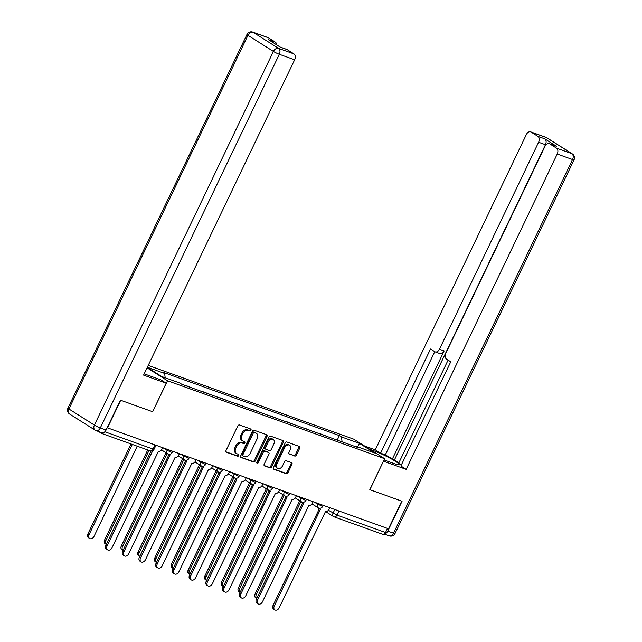 <?xml version="1.0" encoding="UTF-8"?>
<svg xmlns="http://www.w3.org/2000/svg" width="642" height="642" viewBox="0 0 642 642"><rect width="100%" height="100%" fill="white"/><g stroke="black" fill="none" stroke-linecap="round" stroke-linejoin="round"><path stroke-width="0.96" d="M250.958 430.204A1.067 0.77 122.3 0 0 250.677 428.984L239.498 424.972A1.525 1.107 122.3 0 0 237.797 425.959L226.032 450.499A1.525 1.107 122.3 0 0 226.273 452.161A1.525 1.107 122.3 0 0 226.433 452.241L237.612 456.253A1.067 0.77 122.3 0 0 238.527 454.343L237.083 453.822A4.871 3.539 122.3 0 1 236.569 453.573A4.871 3.539 122.3 0 1 235.807 448.252L236.786 446.206A4.871 3.539 122.3 0 1 242.243 443.052L243.687 443.574A1.067 0.77 122.3 0 0 244.602 441.664L243.157 441.142A4.871 3.539 122.3 0 1 242.644 440.893A4.871 3.539 122.3 0 1 241.882 435.573L242.861 433.527A4.871 3.539 122.3 0 1 248.318 430.373L249.762 430.894A1.067 0.77 122.3 0 0 250.958 430.204M242.644 440.893L241.745 440.324A4.871 3.539 122.3 0 1 240.975 435.003L241.962 432.957A4.871 3.539 122.3 0 1 247.419 429.803L248.863 430.325A1.067 0.77 122.3 0 0 250.139 428.792M225.976 451.832L236.713 455.684A1.067 0.77 122.3 0 0 237.989 454.151M236.569 453.573L235.67 453.003A4.871 3.539 122.3 0 1 234.9 447.683L235.887 445.636A4.871 3.539 122.3 0 1 241.336 442.482L242.788 443.004A1.067 0.77 122.3 0 0 244.064 441.471M294.702 456.053A1.525 1.107 122.3 0 0 296.403 455.066L299.702 448.18A1.525 1.107 122.3 0 0 299.461 446.519A1.525 1.107 122.3 0 0 299.308 446.439L286.894 441.985A1.525 1.107 122.3 0 0 285.184 442.972L273.428 467.512A1.525 1.107 122.3 0 0 273.669 469.174A1.525 1.107 122.3 0 0 273.829 469.254L286.244 473.708A1.525 1.107 122.3 0 0 287.945 472.721L291.933 464.407A1.525 1.107 122.3 0 0 291.693 462.746A1.525 1.107 122.3 0 0 291.532 462.665L286.22 460.755A1.525 1.107 122.3 0 0 284.51 461.742L282.536 465.867A4.069 2.953 122.3 0 1 277.545 468.299A4.069 2.953 122.3 0 1 276.911 463.845L284.647 447.691A4.069 2.953 122.3 0 1 289.638 445.259A4.069 2.953 122.3 0 1 290.28 449.713L288.988 452.401A1.525 1.107 122.3 0 0 289.229 454.063A1.525 1.107 122.3 0 0 289.39 454.143L293.803 455.483A1.525 1.107 122.3 0 0 295.505 454.496L298.803 447.61A1.525 1.107 122.3 0 0 298.867 446.278M107.479 427.909L120.72 400.271L152.66 411.739L167.498 380.762L384.638 458.701L369.8 489.677L401.74 501.137L388.49 528.783L107.19 427.733M266.984 436.44A1.525 1.107 122.3 0 0 266.751 434.77A1.525 1.107 122.3 0 0 266.59 434.698L254.176 430.236A1.525 1.107 122.3 0 0 252.467 431.223L240.71 455.764A1.525 1.107 122.3 0 0 240.951 457.433A1.525 1.107 122.3 0 0 241.111 457.505L253.526 461.967A1.525 1.107 122.3 0 0 255.227 460.98L266.984 436.44L266.085 435.87A1.525 1.107 122.3 0 0 266.149 434.538M270.531 436.111L282.945 440.564A1.525 1.107 122.3 0 1 283.106 440.645A1.525 1.107 122.3 0 1 283.347 442.306L271.59 466.846A1.525 1.107 122.3 0 1 269.881 467.833L264.568 465.932A1.525 1.107 122.3 0 1 264.408 465.851A1.525 1.107 122.3 0 1 264.167 464.19L268.942 454.231A1.525 1.107 122.3 0 0 268.701 452.57A1.525 1.107 122.3 0 0 268.541 452.498L265.018 451.23A1.525 1.107 122.3 0 0 263.308 452.217L258.349 462.577A1.067 0.77 122.3 0 1 256.872 462.047L268.829 437.098A1.525 1.107 122.3 0 1 270.531 436.111M384.638 458.701L353.774 439.176L148.23 365.402M387.495 528.422L385.529 532.515A3.098 2.103 109.7 0 1 382.68 534.296L334.129 516.866A3.098 2.103 -70.3 0 0 336.978 515.093L385.529 532.515M98.611 431.536L101.38 433.286A3.098 2.103 -70.3 0 0 101.669 433.43A3.098 2.103 -70.3 0 0 104.092 432.347M186.742 386.091L187.745 386.452M194.815 388.988L186.846 385.882M203.466 392.093L204.461 392.455M211.539 394.99L203.562 391.885M220.182 398.096L221.185 398.449M228.255 400.993L220.286 397.888M236.906 404.099L237.901 404.452M244.971 406.996L237.002 403.89M253.622 410.094L254.617 410.455M261.695 412.991L253.726 409.885M270.346 416.096L271.341 416.457M278.411 418.993L270.442 415.888M287.062 422.099L288.057 422.46M295.135 424.996L287.167 421.89M303.778 428.102L304.781 428.455M311.851 430.999L303.883 427.893M320.502 434.104L321.498 434.457M328.576 437.001L320.599 433.896M342.09 441.848L341.496 436.929L359.504 443.389L374.623 452.947L356.615 446.487L358.734 447.827L181.887 384.349L179.776 383.009L161.768 376.549L147.283 367.385M147.347 367.24L164.657 373.451L165.179 377.769M341.496 436.929L339.385 435.589L162.546 372.111L164.657 373.451M167.498 380.762L147.066 367.834M152.66 411.739L166.198 383.218L143.583 375.105L294.654 59.794L279.326 54.289L100.304 427.941L106.09 430.02L120.399 400.159L152.555 411.699M337.219 440.107L339.385 435.589M356.615 446.487L355.965 446.832M357.658 446.864L359.504 443.389M240.646 457.096L252.619 461.397A1.525 1.107 122.3 0 0 254.328 460.41L266.085 435.87M254.417 432.564A1.067 0.77 122.3 0 0 253.221 433.254L242.901 454.793A1.067 0.77 122.3 0 0 243.182 456.013L244.706 456.566A4.871 3.539 122.3 0 0 250.163 453.404L257.217 438.687A4.871 3.539 122.3 0 0 256.455 433.358A4.871 3.539 122.3 0 0 255.941 433.109L253.518 431.994A1.067 0.77 122.3 0 0 252.322 432.684L253.221 433.254M242.973 455.884L242.283 455.443A1.067 0.77 122.3 0 1 242.002 454.231L252.322 432.684M256.455 433.358L255.556 432.788A4.871 3.539 122.3 0 0 255.043 432.539L255.941 433.109M253.518 431.994L255.043 432.539M264.111 465.514L268.982 467.264A1.525 1.107 122.3 0 0 270.683 466.285L282.448 441.736A1.525 1.107 122.3 0 0 282.504 440.412M267.939 452.112A1.525 1.107 122.3 0 0 267.802 452A1.525 1.107 122.3 0 0 267.642 451.928L264.119 450.66A1.525 1.107 122.3 0 0 262.409 451.647L257.442 462.007L258.349 462.577M256.744 462.681A1.067 0.77 122.3 0 0 257.442 462.007M273.885 443.911A4.069 2.953 122.3 0 0 273.251 439.457A4.069 2.953 122.3 0 0 268.26 441.889L265.531 447.578A1.525 1.107 122.3 0 0 265.772 449.239A1.525 1.107 122.3 0 0 265.932 449.32L269.455 450.588A1.525 1.107 122.3 0 0 271.157 449.601L273.885 443.911M273.251 439.457L272.344 438.887A4.069 2.953 122.3 0 0 267.361 441.319L268.26 441.889M265.034 448.75A1.525 1.107 122.3 0 1 264.873 448.67A1.525 1.107 122.3 0 1 264.632 447.009L267.361 441.319M288.924 453.733L293.803 455.483M289.638 445.259L288.74 444.689A4.069 2.953 122.3 0 0 283.748 447.121L284.647 447.691M277.545 468.299L276.646 467.729A4.069 2.953 122.3 0 1 276.012 463.275L283.748 447.121M273.364 468.845L285.337 473.138A1.525 1.107 122.3 0 0 287.046 472.151L291.027 463.837A1.525 1.107 122.3 0 0 291.091 462.505M132.3 444.424L89.094 534.609A3.563 2.592 122.3 0 0 89.655 538.502A3.563 2.592 122.3 0 0 94.021 536.375L137.236 446.198M89.655 538.502L88.484 537.763A3.563 2.592 -57.7 0 1 87.922 533.871L131 443.959M152.772 450.644L107.094 545.989A3.563 2.592 122.3 0 0 107.647 549.889L106.484 549.151A3.563 2.592 -57.7 0 1 105.922 545.251L151.063 451.029M107.647 549.889A3.563 2.592 122.3 0 0 112.021 547.762L158.438 451.278A3.098 2.255 122.3 0 0 161.912 449.272L162.651 447.715M149.024 450.427L105.81 540.612A3.563 2.592 122.3 0 0 106.299 544.456L105.2 543.766A3.563 2.592 -57.7 0 1 104.646 539.866L147.724 449.962M167.161 453.469L122.534 546.607A3.563 2.592 122.3 0 0 123.023 550.459L121.924 549.769A3.563 2.592 -57.7 0 1 121.362 545.869L165.989 452.722M144.185 373.845A17.43 1.918 25.6 0 0 145.67 374.398L160.885 379.863L166.198 383.218M268.484 37.806L253.157 32.309A4.646 3.154 -70.3 0 0 252.731 32.1L268.059 37.605A4.646 3.154 109.7 0 1 268.484 37.806L275.322 42.131A4.646 3.154 109.7 0 1 276.678 44.868M280.048 47.002L286.685 49.386A4.646 3.154 109.7 0 1 287.11 49.586L293.948 53.912A4.646 3.154 109.7 0 1 294.654 59.794M275.322 42.131L268.46 39.676L280.249 47.131L287.11 49.586M106.09 430.02A4.646 3.154 109.7 0 1 101.821 432.692L96.035 430.613A4.646 3.154 -70.3 0 0 100.304 427.941A4.646 0.514 -154.4 0 1 94.39 425.084L273.412 51.424L247.948 35.318L68.919 408.978L94.39 425.084A4.646 3.379 -57.7 0 0 95.12 430.164A4.646 4.646 0 0 0 96.035 430.613A4.646 3.154 -70.3 0 1 95.61 430.405A4.646 3.379 -57.7 0 1 95.12 430.164L69.649 414.058A4.646 3.379 122.3 0 1 68.919 408.978A4.646 0.514 -154.4 0 1 67.948 408.119A4.646 4.646 0 0 0 69.649 414.058M369.8 449.312L373.211 450.54A17.43 1.918 25.6 0 1 390.36 458.356A17.43 1.918 25.6 0 1 399.059 464.471A17.43 1.918 25.6 0 1 393.458 463.339L384.036 459.961M384.446 533.903A4.646 3.154 -70.3 0 0 387.752 531.119L402.061 501.258L369.904 489.71L383.451 461.181M383.547 461.237L406.161 469.358L400.857 465.996L450.764 361.815L446.535 359.143A4.646 3.154 -70.3 0 1 445.837 353.269L545.002 146.304A4.646 3.154 -70.3 0 1 549.271 143.631L556.124 146.095A4.646 3.154 109.7 0 1 556.55 146.304L544.769 138.849A4.646 3.154 109.7 0 1 545.467 144.723L394.397 460.033L398.859 462.858M448.084 360.122L398.642 463.307L401.33 465.009M394.397 460.033L385.32 454.881L380.61 453.188L375.297 449.833L526.368 134.523A4.646 3.154 -70.3 0 1 530.645 131.851A4.646 3.154 -70.3 0 1 531.07 132.059L537.908 136.385L544.769 138.849M364.487 445.957L375.297 449.833M406.161 469.358L557.24 154.04A4.646 3.154 -70.3 0 0 556.534 148.166L549.696 143.84A4.646 3.154 -70.3 0 0 549.271 143.631M545.467 144.723L538.606 142.259L439.449 349.232A4.646 3.154 -70.3 0 1 435.18 351.896A4.646 3.154 -70.3 0 1 434.754 351.688L430.525 349.015L380.61 453.188M538.606 142.259A4.646 3.154 -70.3 0 0 537.908 136.385M439.449 349.232L444.16 350.917L392.254 459.263M444.16 350.917A4.646 3.154 109.7 0 1 439.89 353.59L435.18 351.896M434.762 351.696L385.32 454.881M168.83 454.223A3.098 2.255 122.3 0 0 169.576 455.234A3.098 2.255 122.3 0 0 169.905 455.395L123.81 551.992A3.563 2.592 122.3 0 0 124.371 555.892A3.563 2.592 122.3 0 0 128.737 553.757L175.154 457.281A3.098 2.255 122.3 0 0 178.628 455.274L179.375 453.717M124.371 555.892L123.2 555.145A3.563 2.592 -57.7 0 1 122.638 551.253L168.862 454.785M168.734 454.656A3.098 2.255 -57.7 0 1 168.405 454.496A3.098 2.255 -57.7 0 1 167.835 453.886M185.546 460.226A3.098 2.255 122.3 0 0 186.3 461.237A3.098 2.255 122.3 0 0 186.621 461.397L140.534 557.994A3.563 2.592 122.3 0 0 141.088 561.886A3.563 2.592 122.3 0 0 145.461 559.76L191.878 463.283A3.098 2.255 122.3 0 0 195.353 461.269L196.091 459.72M141.088 561.886L139.924 561.148A3.563 2.592 -57.7 0 1 139.362 557.256L185.578 460.787M185.45 460.659A3.098 2.255 -57.7 0 1 185.129 460.499A3.098 2.255 -57.7 0 1 184.551 459.881M183.877 459.463L139.25 552.61A3.563 2.592 122.3 0 0 139.739 556.462L138.64 555.771A3.563 2.592 -57.7 0 1 138.086 551.871L182.713 458.725M200.601 465.466L155.974 558.612A3.563 2.592 122.3 0 0 156.463 562.464L155.364 561.766A3.563 2.592 -57.7 0 1 154.802 557.874L199.429 464.728M217.317 471.469L172.69 564.615A3.563 2.592 122.3 0 0 173.18 568.459L172.08 567.769A3.563 2.592 -57.7 0 1 171.518 563.877L216.145 470.73M202.27 466.228A3.098 2.255 122.3 0 0 203.016 467.24A3.098 2.255 122.3 0 0 203.345 467.4L157.25 563.997A3.563 2.592 122.3 0 0 157.812 567.889A3.563 2.592 122.3 0 0 162.177 565.763L208.594 469.286A3.098 2.255 122.3 0 0 212.069 467.272L212.815 465.723M157.812 567.889L156.64 567.151A3.563 2.592 -57.7 0 1 156.078 563.251L202.302 466.782M202.174 466.654A3.098 2.255 -57.7 0 1 201.845 466.501A3.098 2.255 -57.7 0 1 201.267 465.883M218.986 472.223A3.098 2.255 122.3 0 0 219.733 473.242A3.098 2.255 122.3 0 0 220.062 473.403L173.966 569.992A3.563 2.592 122.3 0 0 174.528 573.892A3.563 2.592 122.3 0 0 178.901 571.765L225.31 475.281A3.098 2.255 122.3 0 0 228.785 473.274L229.531 471.726M174.528 573.892L173.356 573.154A3.563 2.592 -57.7 0 1 172.802 569.253L219.018 472.785M218.89 472.656A3.098 2.255 -57.7 0 1 218.569 472.504A3.098 2.255 -57.7 0 1 217.991 471.886M235.702 478.226A3.098 2.255 122.3 0 0 236.457 479.245A3.098 2.255 122.3 0 0 236.778 479.397L190.69 575.994A3.563 2.592 122.3 0 0 191.252 579.895A3.563 2.592 122.3 0 0 195.617 577.768L242.034 481.283A3.098 2.255 122.3 0 0 245.509 479.277L246.255 477.728M191.252 579.895L190.08 579.156A3.563 2.592 -57.7 0 1 189.518 575.256L235.742 478.788M235.614 478.659A3.098 2.255 -57.7 0 1 235.285 478.499A3.098 2.255 -57.7 0 1 234.707 477.889M234.041 477.471L189.414 570.618A3.563 2.592 122.3 0 0 189.896 574.462L188.804 573.771A3.563 2.592 -57.7 0 1 188.242 569.879L232.869 476.733M252.426 484.228A3.098 2.255 122.3 0 0 253.173 485.24A3.098 2.255 122.3 0 0 253.502 485.4L207.406 581.997A3.563 2.592 122.3 0 0 207.968 585.897A3.563 2.592 122.3 0 0 212.342 583.771L258.75 487.286A3.098 2.255 122.3 0 0 262.225 485.28L262.971 483.723M207.968 585.897L206.796 585.159A3.563 2.592 -57.7 0 1 206.234 581.259L252.458 484.79M252.33 484.662A3.098 2.255 -57.7 0 1 252.009 484.501A3.098 2.255 -57.7 0 1 251.431 483.891M250.757 483.474L206.13 576.62A3.563 2.592 122.3 0 0 206.62 580.464L205.52 579.774A3.563 2.592 -57.7 0 1 204.959 575.874L249.586 482.736M269.142 490.231A3.098 2.255 122.3 0 0 269.897 491.242A3.098 2.255 122.3 0 0 270.218 491.403L224.13 588A3.563 2.592 122.3 0 0 224.684 591.9A3.563 2.592 122.3 0 0 229.058 589.765L275.474 493.289A3.098 2.255 122.3 0 0 278.949 491.282L279.687 489.726M224.684 591.9L223.52 591.154A3.563 2.592 -57.7 0 1 222.959 587.261L269.175 490.793M269.054 490.665A3.098 2.255 -57.7 0 1 268.725 490.504A3.098 2.255 -57.7 0 1 268.147 489.886M267.481 489.477L222.846 582.615A3.563 2.592 122.3 0 0 223.336 586.467L222.236 585.777A3.563 2.592 -57.7 0 1 221.683 581.877L266.31 488.731M285.867 496.234A3.098 2.255 122.3 0 0 286.613 497.245A3.098 2.255 122.3 0 0 286.942 497.406L240.846 594.002A3.563 2.592 122.3 0 0 241.408 597.895A3.563 2.592 122.3 0 0 245.774 595.768L292.19 499.291A3.098 2.255 122.3 0 0 295.665 497.277L296.411 495.728M241.408 597.895L240.236 597.156A3.563 2.592 -57.7 0 1 239.675 593.264L285.899 496.796M285.77 496.667A3.098 2.255 -57.7 0 1 285.441 496.507A3.098 2.255 -57.7 0 1 284.871 495.889M284.197 495.472L239.57 588.618A3.563 2.592 122.3 0 0 240.06 592.47L238.96 591.78A3.563 2.592 -57.7 0 1 238.399 587.879L283.026 494.733M302.583 502.229A3.098 2.255 122.3 0 0 303.337 503.248A3.098 2.255 122.3 0 0 303.658 503.408L257.57 600.005A3.563 2.592 122.3 0 0 258.124 603.897A3.563 2.592 122.3 0 0 262.498 601.771L308.914 505.294A3.098 2.255 122.3 0 0 312.389 503.28L313.127 501.731M258.124 603.897L256.96 603.159A3.563 2.592 -57.7 0 1 256.399 599.259L302.615 502.79M302.486 502.662A3.098 2.255 -57.7 0 1 302.165 502.509A3.098 2.255 -57.7 0 1 301.588 501.892M300.913 501.474L256.286 594.62A3.563 2.592 122.3 0 0 256.776 598.472L255.677 597.774A3.563 2.592 -57.7 0 1 255.123 593.882L299.75 500.736M319.307 508.231A3.098 2.255 122.3 0 0 320.053 509.25A3.098 2.255 122.3 0 0 320.382 509.403L274.286 606A3.563 2.592 122.3 0 0 274.848 609.9A3.563 2.592 122.3 0 0 279.214 607.773L325.63 511.289A3.098 2.255 122.3 0 0 329.105 509.283L329.852 507.734M274.848 609.9L273.677 609.162A3.563 2.592 -57.7 0 1 273.115 605.262L319.339 508.793M319.21 508.665A3.098 2.255 -57.7 0 1 318.881 508.504A3.098 2.255 -57.7 0 1 318.304 507.894M328.439 510.278L336.978 515.093L338.944 510.992M334.795 509.507L333.038 513.183A3.098 2.255 -57.7 0 0 333.527 516.569A3.098 3.098 0 0 0 334.129 516.866A3.098 2.103 -70.3 0 1 333.848 516.73A3.098 2.255 -57.7 0 1 333.527 516.569L325.382 511.425M313.802 501.972L322.589 506.514L323.151 505.326M318.079 503.505L317.646 504.403A3.098 2.255 -57.7 0 0 318.135 507.79A3.098 3.098 0 0 0 322.589 506.514M297.077 495.969L305.865 500.511L306.435 499.324M301.355 497.502L300.929 498.401A3.098 2.255 -57.7 0 0 301.419 501.795A3.098 3.098 0 0 0 305.865 500.511M280.361 489.966L289.149 494.509L289.719 493.329M284.639 491.507L284.205 492.398A3.098 2.255 -57.7 0 0 284.695 495.793A3.098 3.098 0 0 0 289.149 494.509M263.645 483.964L272.425 488.506L272.994 487.326M267.923 485.504L267.489 486.403A3.098 2.255 -57.7 0 0 267.979 489.79A3.098 3.098 0 0 0 272.425 488.506M246.921 477.969L255.709 482.511L256.278 481.323M251.199 479.502L250.773 480.401A3.098 2.255 -57.7 0 0 251.255 483.787A3.098 3.098 0 0 0 255.709 482.511M230.205 471.966L238.993 476.508L239.554 475.321M234.482 473.499L234.049 474.398A3.098 2.255 -57.7 0 0 234.539 477.784A3.098 3.098 0 0 0 238.993 476.508M213.481 465.964L222.268 470.506L222.838 469.318M217.758 467.496L217.333 468.395A3.098 2.255 -57.7 0 0 217.815 471.782A3.098 3.098 0 0 0 222.268 470.506M196.765 459.961L205.552 464.503L206.114 463.315M201.042 461.494L200.609 462.392A3.098 2.255 -57.7 0 0 201.098 465.787A3.098 3.098 0 0 0 205.552 464.503M180.041 453.958L188.828 458.5L189.398 457.321M184.318 455.499L183.893 456.39A3.098 2.255 -57.7 0 0 184.374 459.784A3.098 3.098 0 0 0 188.828 458.5M163.325 447.956L167.169 450.395L172.112 452.498L172.682 451.318M167.602 449.496L167.169 450.395A3.098 2.255 -57.7 0 0 167.658 453.782A3.098 3.098 0 0 0 172.112 452.498M167.987 453.942A3.098 2.255 -57.7 0 1 167.658 453.782L161.535 449.906M184.703 459.945A3.098 2.255 -57.7 0 1 184.374 459.784L178.251 455.908M201.428 465.94A3.098 2.255 -57.7 0 1 201.098 465.787L194.975 461.911M218.144 471.942A3.098 2.255 -57.7 0 1 217.815 471.782L211.691 467.914M234.86 477.945A3.098 2.255 -57.7 0 1 234.539 477.784L228.408 473.908M251.584 483.948A3.098 2.255 -57.7 0 1 251.255 483.787L245.132 479.911M268.3 489.95A3.098 2.255 -57.7 0 1 267.979 489.79L261.848 485.914M285.024 495.945A3.098 2.255 -57.7 0 1 284.695 495.793L278.572 491.916M301.74 501.948A3.098 2.255 -57.7 0 1 301.419 501.795L295.288 497.919M318.464 507.95A3.098 2.255 -57.7 0 1 318.135 507.79L312.012 503.922M104.847 431.769L153.061 449.079L154.056 449.28L155.958 445.315M155.027 444.978L153.061 449.079A3.098 2.103 -70.3 0 1 150.22 450.853A3.098 3.098 0 0 0 154.056 449.28M149.931 450.716A3.098 2.103 -70.3 0 0 150.22 450.853L101.669 433.43M247.419 429.803L248.318 430.373M241.962 432.957L242.861 433.527M240.975 435.003L241.882 435.573M242.788 443.004L243.687 443.574M241.336 442.482L242.243 443.052M235.887 445.636L236.786 446.206M234.9 447.683L235.807 448.252M236.713 455.684L237.612 456.253M248.863 430.325L249.762 430.894M254.328 460.41L255.227 460.98M252.619 461.397L253.526 461.967M242.002 454.231L242.901 454.793M282.448 441.736L283.347 442.306M270.683 466.285L271.59 466.846M268.982 467.264L269.881 467.833M267.642 451.928L268.541 452.498M264.119 450.66L265.018 451.23M262.409 451.647L263.308 452.217M264.632 447.009L265.531 447.578M276.012 463.275L276.911 463.845M291.027 463.837L291.933 464.407M287.046 472.151L287.945 472.721M285.337 473.138L286.244 473.708M298.803 447.61L299.702 448.18M295.505 454.496L296.403 455.066M87.922 533.871L89.094 534.609M107.094 545.989L105.922 545.251M104.646 539.866L105.81 540.612M121.362 545.869L122.534 546.607M252.731 32.1A4.646 4.646 0 0 0 246.969 34.467A4.646 0.514 -154.4 0 0 247.948 35.318A4.646 3.379 -57.7 0 1 253.157 32.309L278.628 48.415L293.948 53.912M278.628 48.415A4.646 3.379 122.3 0 0 273.412 51.424A4.646 0.514 -154.4 0 0 279.326 54.289A4.646 3.154 -70.3 0 0 278.628 48.415M556.55 146.304L549.696 143.84M556.534 148.166L571.861 153.671L546.39 137.565L531.07 132.059M387.752 531.119L393.538 533.197L572.56 159.545L557.24 154.04M372.866 451.254L373.211 450.54M571.861 153.671A4.646 3.154 109.7 0 1 572.56 159.545A4.646 0.514 -154.4 0 0 574.052 159.842A4.646 4.646 0 0 0 572.351 153.903A4.646 3.379 122.3 0 0 571.861 153.671M546.39 137.565A4.646 3.379 -57.7 0 1 546.88 137.797A4.646 4.646 0 0 0 545.965 137.356A4.646 3.154 109.7 0 1 546.39 137.565M574.052 159.842L395.031 533.494A4.646 0.514 -154.4 0 1 393.538 533.197A4.646 3.154 109.7 0 1 389.269 535.861L384.229 534.056M123.81 551.992L122.638 551.253M140.534 557.994L139.362 557.256M138.086 551.871L139.25 552.61M154.802 557.874L155.974 558.612M171.518 563.877L172.69 564.615M157.25 563.997L156.078 563.251M173.966 569.992L172.802 569.253M190.69 575.994L189.518 575.256M188.242 569.879L189.414 570.618M207.406 581.997L206.234 581.259M204.959 575.874L206.13 576.62M224.13 588L222.959 587.261M221.683 581.877L222.846 582.615M240.846 594.002L239.675 593.264M238.399 587.879L239.57 588.618M257.57 600.005L256.399 599.259M255.123 593.882L256.286 594.62M274.286 606L273.115 605.262M242.17 455.395L243.069 455.964M267.802 452L268.701 452.57M264.873 448.67L265.772 449.239M246.969 34.467L67.948 408.119M572.351 153.903L546.88 137.797M545.965 137.356L530.645 131.851M389.269 535.861A4.646 4.646 0 0 0 395.031 533.494M169.576 455.234L168.405 454.496M186.3 461.237L185.129 460.499M203.016 467.24L201.845 466.501M219.733 473.242L218.569 472.504M236.457 479.245L235.285 478.499M253.173 485.24L252.009 484.501M269.897 491.242L268.725 490.504M286.613 497.245L285.441 496.507M303.337 503.248L302.165 502.509M320.053 509.25L318.881 508.504"/></g></svg>
